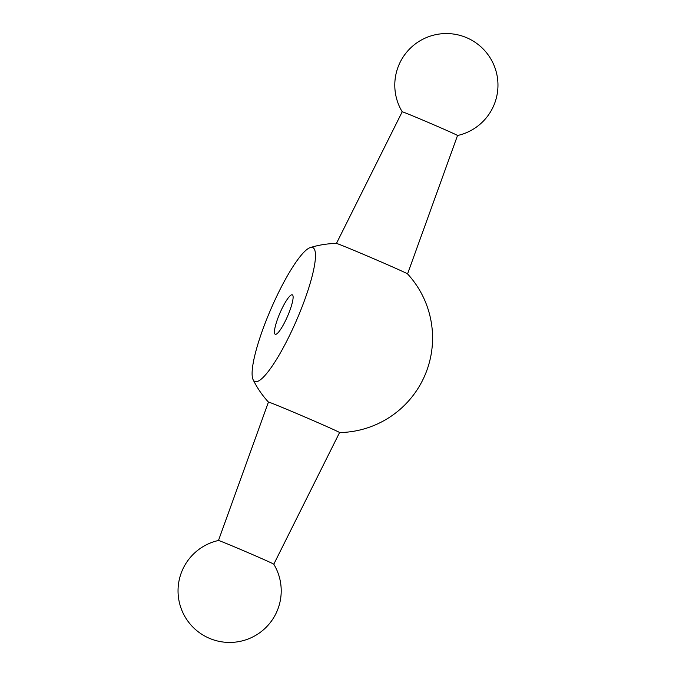 <?xml version="1.0" encoding="UTF-8"?>
<svg xmlns="http://www.w3.org/2000/svg" width="676" height="676" viewBox="0 0 676 676"><rect width="100%" height="100%" fill="white"/><g stroke="black" fill="none" stroke-linecap="round" stroke-linejoin="round"><path stroke-width="1.01" d="M297.11 318.988A72.957 13.993 -66.6 0 0 310.292 247.568A72.957 13.993 -66.6 0 0 270.941 309A72.957 13.993 -66.6 0 0 253.137 379.743A72.957 13.993 -66.6 0 0 297.11 318.988M279.856 313.25A21.497 4.124 -66.6 0 0 275.25 334.282A21.497 4.124 -66.6 0 0 287.57 316.191A21.497 4.124 -66.6 0 0 292.311 294.829A21.497 4.124 -66.6 0 0 279.856 313.25M457.525 135.513A51.587 51.587 0 0 0 487.092 53.463A51.587 51.587 0 0 0 400.293 61.955A51.587 51.587 0 0 0 402.212 111.802A30.09 0.499 23.2 0 1 402.212 111.794A30.09 0.499 23.2 0 1 435.369 125.483A30.09 0.499 23.2 0 1 457.534 135.504L407.56 273.915A38.693 0.634 -156.8 0 0 372.248 258.105A38.693 0.634 -156.8 0 0 336.462 243.436A94.581 94.581 0 0 0 310.292 247.568M273.797 564.198L339.572 432.555A38.693 0.634 -156.8 0 0 304.259 416.729A38.693 0.634 -156.8 0 0 268.448 402.068L218.475 540.487A51.587 51.587 0 0 0 188.908 622.528A51.587 51.587 0 0 0 275.707 614.045A51.587 51.587 0 0 0 273.788 564.19A30.09 0.499 -156.8 0 0 273.788 564.19A30.09 0.499 -156.8 0 0 246.326 551.895A30.09 0.499 -156.8 0 0 218.483 540.487M402.212 111.794L336.437 243.436M253.137 379.751A94.581 94.581 0 0 0 268.44 402.085M339.563 432.564A94.581 94.581 0 0 0 407.543 273.898"/></g></svg>
